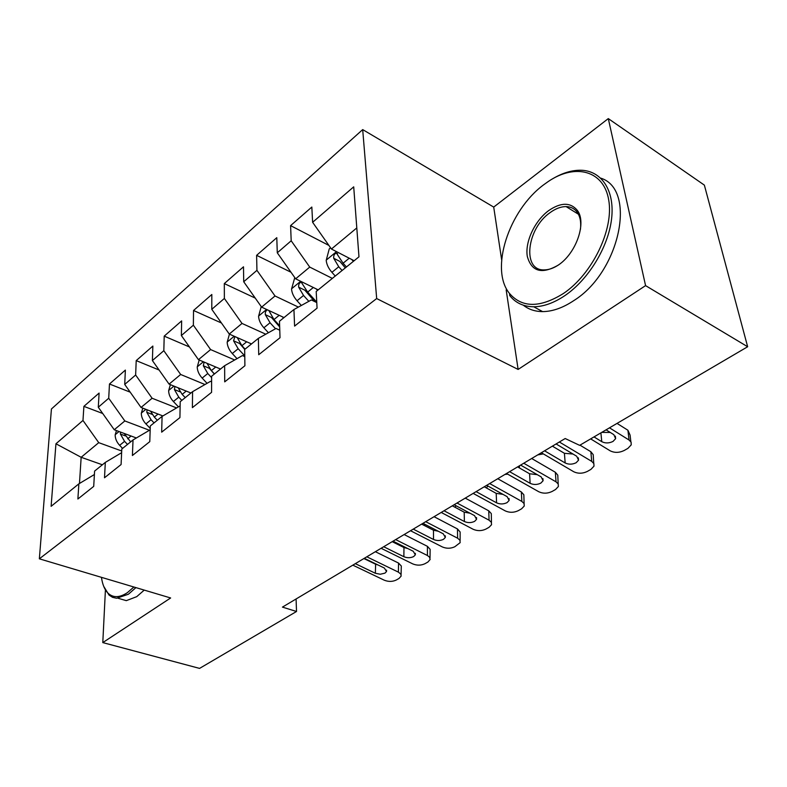<?xml version="1.0" encoding="UTF-8"?>
<svg xmlns="http://www.w3.org/2000/svg" width="787" height="787" viewBox="0 0 787 787"><rect width="100%" height="100%" fill="white"/><g stroke="black" fill="none" stroke-linecap="round" stroke-linejoin="round"><path stroke-width="1.18" d="M362.689 129.599L51.43 408.984L39.35 558.819L376.678 298.558L362.689 129.599L493.715 207.089L501.644 259.779M506.169 289.921L518.131 369.437L645.576 285.622L608.292 118.601L493.715 207.089M608.292 118.601L704.365 185.122L747.65 346.742L645.576 285.622M102.379 464.783L81.159 457.286L55.946 443.779L51.116 506.326L78.867 483.838L77.883 499.007L93.712 486.376L94.597 471.088L105.32 462.402L104.504 477.768L121.09 464.537L121.788 449.052L133.033 439.943L132.403 455.506L149.786 441.635L150.297 425.954L162.083 416.392L161.669 432.161L179.918 417.592L180.203 401.704L192.579 391.67L192.392 407.636L211.585 392.329L211.624 376.245L224.639 365.689L224.708 381.862L244.905 365.748L244.668 349.458L258.382 338.351L258.726 354.721L280.015 337.731L279.483 321.244L293.935 309.537L294.594 326.103L317.063 308.17L316.197 291.485L358.97 256.818L353.707 186.844L312.616 222.298L311.829 207.05L290.59 225.623L291.19 240.783L277.28 252.794L276.788 237.684L256.611 255.332L256.936 270.344L243.714 281.756L243.498 266.803L224.305 283.586L224.364 298.45L211.782 309.311L211.821 294.505L193.533 310.491L193.366 325.198L181.374 335.547L181.64 320.899L164.208 336.138L163.824 350.697L152.393 360.554L152.855 346.064L136.21 360.613L135.639 375.015L124.72 384.43L125.369 370.097L109.472 384.007L108.714 398.242L98.286 407.243L99.103 393.067L83.894 406.367L102.713 413.49M55.946 443.779L82.979 420.455L83.894 406.367M747.65 346.742L579.635 445.353L565.184 438.526L282.444 607.111L296.522 611.489L296.079 598.976M136.358 437.975L114.253 429.751L124.828 420.947L149.441 430.273M98.286 407.243L114.253 429.751M108.714 398.242L124.828 420.947M78.867 483.838L94.401 474.522M162.87 415.93L141.04 407.459L152.107 398.252L176.593 407.932M124.72 384.43L141.04 407.459M135.639 375.015L152.107 398.252M105.32 462.402L121.621 452.702M190.946 392.998L169.077 384.125L180.666 374.484L204.984 384.528M152.393 360.554L169.077 384.125M163.824 350.697L180.666 374.484M133.033 439.943L150.169 429.84M220.508 369.034L198.452 359.679L210.601 349.576L234.683 359.984M181.374 335.547L198.452 359.679M193.366 325.198L210.601 349.576M180.105 405.885L162.083 416.392M251.496 343.929L229.263 334.052L242.012 323.437L265.78 334.2M211.782 309.311L229.263 334.052M224.364 298.45L242.012 323.437M192.579 391.67L210.513 381.341L211.605 381.803M284.018 317.564L261.618 307.127L275.017 295.981L298.381 307.087M243.714 281.756L261.618 307.127M256.936 270.344L275.017 295.981M224.639 365.689L242.435 355.576L244.777 356.59M318.184 289.872L295.637 278.824L309.734 267.088L332.35 278.401M277.28 252.794L295.637 278.824M291.19 240.783L309.734 267.088M258.382 338.351L276.001 328.474L279.769 330.206M354.14 260.733L331.435 249.026L356.796 227.935M312.616 222.298L331.435 249.026M293.935 309.537L311.347 299.955L316.767 302.572M105.399 590.28L102.792 642.595L199.554 668.399L296.522 611.489M518.131 369.437L376.678 298.558M102.792 642.595L170.641 597.972L39.35 558.819M121.7 450.99L98.739 442.658L81.159 457.286L79.467 483.484M82.979 420.455L98.739 442.658M290.59 225.623L328.907 245.426M256.611 255.332L291.003 272.253M224.305 283.586L255.254 298.106M193.533 310.491L221.462 323.004M164.208 336.138L189.46 346.969M136.21 360.613L159.082 370.008M109.472 384.007L130.209 392.172M609.492 427.823L629.039 440.012L627.918 430.243L630.092 435.122L630.849 441.743M617.038 423.396L627.918 430.243M590.644 438.88L610.181 450.823C614.549 452.968 619.212 452.859 624.14 450.518L627.918 448.374L631.213 444.881L631.115 442.235L629.039 440.012M601.711 432.388L610.289 432.457M606.069 429.83L613.84 434.66L615.621 438.654L613.034 441.418C609.069 443.337 605.311 443.415 601.77 441.674L600.904 432.87M594.008 436.913L601.77 441.674M330.57 247.787L329.251 248.889L326.202 260.389C326.615 264.432 328.523 268.406 331.917 272.332L335.242 276.05M351.769 259.513L353.393 261.343M346.437 266.97L343.093 263.222L336.452 253.119C334.396 253.739 333.481 255.46 333.718 258.274L338.744 266.763L342.089 270.502M345.316 267.885L339.925 261.451L333.718 258.274M559.36 441.999L591.735 461.389L590.84 451.718L593.211 454.63L593.723 463.287M579.97 445.147L590.84 451.718M541.358 452.732L573.693 471.718C578.032 473.784 582.577 473.685 587.318 471.443L590.929 469.386L593.988 466.17L593.86 463.573L591.735 461.389M556.084 443.947L576.704 456.244L578.553 460.169L576.153 462.726C572.346 464.556 568.686 464.625 565.164 462.953L564.417 453.302L552.385 446.15M564.417 453.302L572.995 454.04M544.565 450.813L565.164 462.953M523.749 463.228L556.035 481.841L555.347 472.259L557.786 475.141L558.17 483.897M531.678 458.506L555.347 472.259M506.523 473.499L538.761 491.737C543.079 493.715 547.516 493.626 552.071 491.472L555.533 489.514L558.367 486.533L558.219 483.985L556.035 481.841M520.62 465.097L541.171 476.902L543.079 480.749L540.856 483.1C537.196 484.861 533.625 484.93 530.123 483.316L529.572 473.764L517.59 466.898M529.572 473.764L537.265 474.659M509.592 471.669L530.123 483.316M294.781 277.614L291.544 289.055C291.879 293.049 293.718 296.945 297.043 300.752L301.323 305.464M316.236 288.918L317.555 290.383M316.748 302.149L307.668 292.095L301.234 282.179C299.296 282.779 298.44 284.441 298.657 287.166L303.536 295.459L308.838 301.332M314.8 301.618L304.825 290.167L298.657 287.166M261.235 306.586L258.569 316.315C258.834 320.27 260.605 324.087 263.871 327.786L268.406 332.734M282.435 316.827L283.497 317.987M267.472 309.852C265.79 310.649 265.071 312.252 265.317 314.643L270.049 322.749L275.529 328.74M279.66 326.9L271.436 317.486L265.317 314.643M553.172 446.613L552.946 445.816M537.718 454.896L543.345 453.902M279.631 325.729L273.984 319.552L268.81 310.481M543.906 184.62C508.579 210.444 489.563 269.744 509.553 293.512C522.155 307.992 540.128 307.973 563.482 293.462C592.237 274.151 613.939 229.607 608.735 200.114C603.924 170.366 575.317 163.155 548.401 181.413L543.906 184.62M552.671 178.767C562.4 172.973 571.775 170.13 580.786 170.238C601.435 170.582 614.913 190.356 611.597 218.727C608.371 247.049 588.41 279.66 564.958 295.568C553.999 302.936 543.591 306.674 533.724 306.773C523.542 306.674 515.534 302.926 509.701 295.518L509.553 293.512M548.588 210.66C560.846 202.249 570.437 202.161 577.363 210.404C586.787 222.524 576.399 252.863 558.632 264.865L558.367 265.052C541.889 274.565 531.53 271.672 527.3 256.385C524.87 242.022 534.658 220.95 548.588 210.66M580.442 229.391C581.249 222.396 580.226 216.759 577.363 212.49C574.648 208.673 570.89 206.715 566.089 206.588C560.905 206.588 555.543 208.624 550.005 212.677C526.601 228.761 521.948 270.964 544.26 269.892C548.893 269.872 553.763 268.141 558.859 264.698M600.737 178.137C637.096 189.411 619.91 271.977 573.851 300.575C562.902 307.865 552.484 311.544 542.597 311.603C535.052 311.554 528.618 309.419 523.306 305.189M725.771 265.042L730.425 282.435M101.454 577.343C102.477 584.741 104.789 590.142 108.409 593.536C113.466 597.943 119.781 597.658 127.337 592.68L133.898 587.013M135.915 587.614L128.429 594.215L116.594 598.258L112.551 597.343L109.029 595.061L103.687 586.295M144.237 590.102L136.741 596.654L126.314 600.648L118.316 598.327M489.662 483.552L521.85 501.427L521.348 491.954L523.847 494.777L524.112 503.611M497.748 478.732L521.348 491.954M473.164 493.39L505.284 510.911C509.573 512.809 513.911 512.731 518.299 510.665L521.614 508.786L524.25 506.031L524.083 503.532L521.85 501.427M486.671 485.333L507.153 496.676L509.12 500.453L507.054 502.627C503.532 504.31 500.04 504.369 496.567 502.824L496.203 493.37L484.261 486.769M496.203 493.37L502.982 494.364M476.105 491.629L496.567 502.824M457.011 503.021L489.071 520.197L488.747 510.822L491.295 513.596L491.462 522.489M465.245 498.112L488.747 510.822M441.202 512.445L473.184 529.297C477.443 531.127 481.683 531.058 485.904 529.08L489.081 527.27L491.541 524.722L491.354 522.273L489.071 520.197M454.138 504.733L474.541 515.633L476.558 519.331L474.64 521.348C471.256 522.952 467.842 523.011 464.389 521.525L464.192 512.17L452.299 505.825M464.192 512.17L470.046 513.222M444.025 510.763L464.389 521.525M229.44 334.121L227.168 342.296C227.374 346.191 229.076 349.94 232.283 353.54L237.025 358.656M250.236 343.358L251.073 344.273M234.91 336.551L233.562 340.81L238.166 348.739L244.767 355.872M244.727 349.408L239.651 343.496L233.562 340.81M519.39 467.931L519.518 465.747M504.91 474.453L507.694 474.158M245.082 349.123L241.914 345.69L237.3 337.741M199.209 360.003L197.222 367.057C197.37 370.913 199.013 374.592 202.161 378.085L207.06 383.328M219.524 368.621L220.173 369.31M204.138 362.089L203.302 365.758L207.778 373.51L211.614 377.622M214.31 374.061L209.332 368.296L203.302 365.758M486.514 488.019L487.763 485.943M214.467 373.943L211.349 370.598L207.001 363.309M425.708 521.683L457.621 538.21L457.463 528.943L460.139 532.012L460.12 540.6M434.06 516.705L457.463 528.943M410.539 530.733L442.373 546.955C446.603 548.716 450.744 548.647 454.807 546.749L460.159 542.646L459.942 540.246L457.621 538.21M422.953 523.325L443.258 533.812L445.334 537.432L443.534 539.302C440.277 540.846 436.942 540.905 433.519 539.479L433.48 530.212L421.635 524.112M433.48 530.212L438.329 531.264M413.244 529.12L433.519 539.479M170.366 384.646L168.634 390.706C168.723 394.513 170.317 398.124 173.406 401.527L178.442 406.849M190.208 392.693L190.69 393.205M174.891 386.486L174.409 389.555L178.767 397.15L181.827 400.396M454.699 507.103L456.253 505.854M185.24 397.622L182.181 394.376L178.128 387.794M395.664 539.597L427.42 555.514L427.42 546.335L430.145 549.346L430.017 557.973M404.125 534.55L427.42 546.335M381.095 548.283L412.772 563.905C416.962 565.607 421.025 565.548 424.941 563.718L427.882 562.056L430.125 559.518L429.574 557.196L427.42 555.514M393.028 541.171L413.224 551.264L415.349 554.815L413.667 556.557C410.529 558.042 407.263 558.091 403.869 556.704L403.967 547.545L392.192 541.663M403.967 547.545L407.735 548.529M383.702 546.729L403.869 556.704M142.801 408.138L141.316 413.293C141.355 417.061 142.9 420.602 145.929 423.918L150.219 428.403M147.041 409.791L146.815 412.299L151.055 419.737L154.065 422.894M425.344 524.555L424.026 525.342M157.331 420.248L154.321 417.08L150.543 411.148M366.811 556.803L398.399 572.139L398.537 563.059L401.301 566.01L401.075 574.658M375.36 551.707L398.537 563.059M352.812 565.145L384.312 580.216C388.473 581.849 392.447 581.8 396.225 580.039L399.048 578.435L401.154 576.064L400.799 574.097L398.399 572.139M364.273 558.317L384.361 568.047L386.525 571.51L384.961 573.133L380.288 574.244L375.369 573.27L375.606 564.21L363.889 558.544M375.606 564.21L378.055 564.987M355.311 563.659L375.369 573.27M116.446 430.568L115.177 434.906C115.177 438.625 116.673 442.107 119.654 445.344L122.595 448.393M135.403 437.621L135.964 438.211M120.49 432.073L120.421 434.05L124.553 441.34L127.514 444.419M395.399 542.361L394.572 542.853M130.632 441.881L124.169 433.44M336.502 251.643L326.271 260.094M338.744 266.763L331.917 272.332M349.231 258.205L343.093 263.222M300.664 281.284L291.613 288.77M303.536 295.459L297.043 300.752M313.315 287.491L307.668 292.095M266.606 309.448L258.648 316.04M270.049 322.749L263.871 327.786M279.178 315.312L273.984 319.552M234.221 336.246L227.236 342.02M238.166 348.739L232.283 353.54M246.695 341.794L241.914 345.69M203.371 361.764L197.291 366.791M207.778 373.51L202.161 378.085M215.746 367.017L211.349 370.598M173.947 386.102L168.703 390.441M178.767 397.15L173.406 401.527M186.224 391.08L182.181 394.376M180.203 391.896L174.409 389.555M145.87 409.329L141.385 413.037M151.055 419.737L145.929 423.918M158.03 414.051L154.321 417.08M152.186 414.385L146.815 412.299M119.034 431.532L115.246 434.66M124.553 441.34L119.654 445.344M131.085 436.018L127.681 438.802M125.428 435.909L120.421 434.05M615.355 436.116L615.621 438.654M337.505 253.66L336.452 253.119M578.347 457.847L578.553 460.169M542.941 478.614L543.079 480.749M302.188 282.651L301.234 282.179M577.363 212.49L577.363 210.404M566.089 206.588L578.386 214.202M542.597 311.603L533.724 306.773M108.409 593.536L109.029 595.061M126.314 600.648L118.04 598.248M509.032 498.496L509.12 500.453M476.509 517.531L476.558 519.331M445.314 535.79L445.334 537.432M415.349 553.31L415.349 554.815M386.555 570.132L386.525 571.51"/></g></svg>
